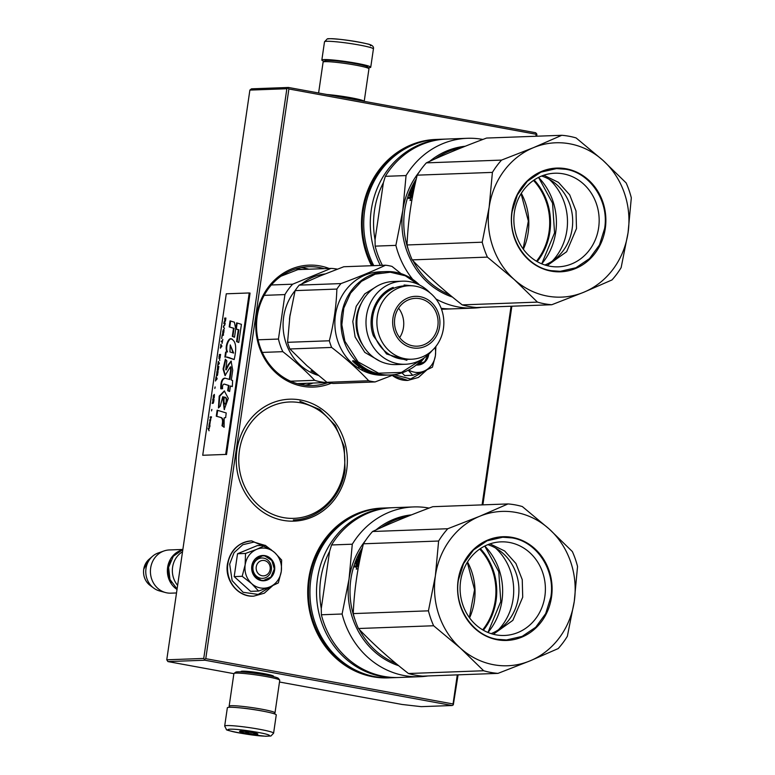 <?xml version="1.0" encoding="UTF-8"?>
<svg xmlns="http://www.w3.org/2000/svg" width="775" height="775" viewBox="0 0 775 775"><rect width="100%" height="100%" fill="white"/><g stroke="black" fill="none" stroke-linecap="round" stroke-linejoin="round"><path stroke-width="1.16" d="M249.879 90.094L286.857 88.737L288.474 87.468L251.488 88.825L249.879 90.094L166.761 659.806L167.933 661.579L233.885 673.659M279.494 682.019L402.118 704.475L421.203 706.655L452.183 705.512L204.91 660.222L203.748 658.44L166.761 659.806M535.864 136.245L536.155 134.259L288.881 88.97L205.772 658.673L453.046 703.962L453.307 704.863L458.083 674.841M482.883 504.854L511.858 306.212M536.658 136.216L536.901 134.54L535.738 132.757L288.474 87.468M241.49 671.925A16.43 1.347 8.3 0 1 241.073 671.402A16.43 1.347 8.3 0 1 264.052 673.63A16.43 1.347 8.3 0 1 273.488 676.129A16.43 1.347 8.3 0 1 272.945 676.507M167.933 661.579L204.91 660.222M286.857 88.737L203.748 658.44M536.155 134.259L536.639 133.639M453.046 703.962L457.289 674.87M482.089 504.883L511.064 306.241M453.307 704.863L452.183 705.512M205.772 658.673L204.648 659.322M288.881 88.97L287.98 88.088M300.564 399.997A61.012 55.558 87.9 0 0 236.917 450.11A61.012 55.558 87.9 0 0 283.011 520.335A61.012 55.558 87.9 0 0 346.657 470.212A61.012 55.558 87.9 0 0 300.564 399.997M329.133 268.46A61.012 55.558 87.9 0 0 320.114 265.941A61.012 55.558 87.9 0 0 256.467 316.064A61.012 55.558 87.9 0 0 302.56 386.279A61.012 55.558 87.9 0 0 331.293 383.199M436.858 139.422A84.95 77.364 87.9 0 0 371.545 265.728M441.527 309.264A84.95 77.364 87.9 0 0 443.097 309.196M383.073 508.061A84.95 77.364 87.9 0 0 307.878 586.772A84.95 77.364 87.9 0 0 372.862 676.769A84.95 77.364 87.9 0 0 389.321 677.834M328.087 382.579A59.462 54.153 87.9 0 1 312.887 385.562A59.462 54.153 87.9 0 1 302.143 384.787A59.462 54.153 -92.1 0 1 256.632 322.216A59.462 54.153 -92.1 0 1 308.518 266.716A59.462 54.153 -92.1 0 1 319.261 267.491A59.462 54.153 87.9 0 1 324.144 268.644M399.435 152.375A83.409 75.96 87.9 0 0 372.494 265.699M345.65 521.013A83.409 75.96 87.9 0 0 308.537 595.801A83.409 75.96 87.9 0 0 351.046 667.663M256.254 566.864A7.721 7.033 87.9 0 0 262.086 575.757A7.721 7.033 87.9 0 0 270.146 569.412A7.721 7.033 -92.1 0 0 264.314 560.519A7.721 7.033 -92.1 0 0 256.254 566.864M182.532 551.752A21.622 19.695 -92.1 0 0 172.593 567.193A21.622 19.695 87.9 0 0 177.62 585.377M170.616 560.577A21.003 19.133 -92.1 0 0 168.427 567.465A21.003 19.133 87.9 0 0 171.42 582.48M180.439 550.531A21.622 19.695 -92.1 0 0 167.623 567.377A21.622 19.695 87.9 0 0 177.029 589.465M150.069 585.377C145.09 581.327 142.958 575.99 143.685 569.363L149.11 559.25A16.197 14.754 -92.1 0 0 143.724 569.325A16.197 14.754 -92.1 0 0 150.069 585.377L153.712 588.089A19.724 17.961 87.9 0 1 145.991 568.55A19.724 17.961 -92.1 0 1 152.539 556.276A19.724 17.961 -92.1 0 1 158.178 552.992L164.019 550.957A21.622 19.695 -92.1 0 0 150.66 567.998A21.622 19.695 87.9 0 0 165.54 592.555A21.622 19.695 87.9 0 0 170.897 593.166L176.516 592.962M164.019 550.957A21.622 19.695 -92.1 0 1 169.308 549.95L182.861 549.456M153.712 588.089A19.724 17.961 87.9 0 0 159.572 590.947L165.54 592.555M424.148 357.953A10.191 9.281 -92.1 0 1 422.268 360.298M425.514 370.489L410.614 378.985L394.223 374.635M428.759 354.204A12.662 11.538 -92.1 0 1 416.562 365.015M401.954 372.853L404.724 375.594L412.717 375.303L408.251 370.218M408.667 370.004A20.082 18.29 87.9 0 0 423.654 371.273L424.07 371.109A20.082 18.29 -92.1 0 0 435.356 355.938L435.424 355.454A20.082 18.29 -92.1 0 0 435.046 347.51M435.889 346.464L435.424 355.454M435.356 355.938L432.44 367.176L424.07 371.109M423.654 371.273L412.717 375.303M428.284 354.65L424.603 361.76L417.153 364.744M266.087 548.332A20.082 18.29 87.9 0 0 256.68 549.33L265.253 545.319L274.563 552.488A20.082 18.29 87.9 0 0 266.087 548.332M263.645 558.126A10.191 9.281 -92.1 0 1 271.453 568.85A10.191 9.281 -92.1 0 1 262.56 578.363A10.191 9.281 -92.1 0 1 260.71 578.227A10.191 9.281 -92.1 0 1 252.912 567.503A10.191 9.281 -92.1 0 1 261.805 557.99A10.191 9.281 -92.1 0 1 263.645 558.126M271.386 586.239L258.191 594.435L243.098 592.284L232.132 580.63L229.671 564.142L234.069 552.662L242.788 544.718L253.88 542.083L264.876 545.338M265.021 555.646A12.662 11.538 -92.1 0 1 274.592 570.226A12.662 11.538 -92.1 0 1 261.378 580.63A12.662 11.538 -92.1 0 1 251.807 566.05A12.662 11.538 -92.1 0 1 265.021 555.646M265.253 545.319L257.261 545.619L237.528 553.738L234.195 576.61L250.587 591.344L258.588 591.054L251.672 583.633C246.45 578.625 244.28 572.357 245.142 564.83C246.46 557.39 250.306 552.226 256.68 549.33L245.53 553.447L245.142 564.83L242.188 576.309L234.195 576.61M242.188 576.309L251.672 583.633A20.082 18.29 87.9 0 0 269.526 587.024L269.933 586.859A20.082 18.29 -92.1 0 0 281.228 571.688L281.296 571.204A20.082 18.29 -92.1 0 0 274.902 552.798L274.563 552.488M237.528 553.738L245.53 553.447M274.902 552.798L281.645 560.063L281.296 571.204M281.228 571.688L278.312 582.926L269.933 586.859M269.526 587.024L258.588 591.054M264.856 555.956L271.851 560.47L274.311 568.957L270.959 577.017L263.529 580.494L261.301 580.33L254.297 575.815L251.836 567.329L255.188 559.269L262.618 555.791L264.856 555.956M368.9 68.655A23.173 1.889 -171.7 0 0 355.589 65.129A23.173 1.889 -171.7 0 0 323.194 61.99L324.938 60.702A21.622 1.763 -171.7 0 1 355.173 63.628A21.622 1.763 -171.7 0 1 367.592 66.921L368.9 68.655A23.173 1.889 -171.7 0 1 368.948 68.82L364.211 101.341A23.173 1.889 -171.7 0 0 350.833 97.727A23.173 1.889 -171.7 0 0 326.885 94.502M323.194 61.99A23.173 1.889 -171.7 0 0 323.097 62.136L318.603 92.99M238.942 707.749A21.622 1.763 8.3 0 1 260.778 710.714A21.622 1.763 8.3 0 1 265.147 711.576M229.894 707.275L229.197 706.345A23.173 1.889 8.3 0 1 229.138 706.18A23.173 1.889 8.3 0 1 261.63 709.173A23.173 1.889 8.3 0 1 274.999 712.864A23.173 1.889 8.3 0 1 274.892 713.01L273.963 713.697M229.138 706.18L233.895 673.582A23.173 1.889 8.3 0 1 234.002 673.436A23.173 1.889 8.3 0 1 266.387 676.575A23.173 1.889 8.3 0 1 279.698 680.101A23.173 1.889 8.3 0 1 279.746 680.266L274.999 712.864M234.002 673.436L235.745 672.148A21.622 1.763 8.3 0 1 265.97 675.073A21.622 1.763 8.3 0 1 278.39 678.367L279.698 680.101M373.414 48.941A24.713 2.015 -171.7 0 0 351.559 43.72A24.713 2.015 -171.7 0 0 324.996 41.492A24.713 2.015 -171.7 0 0 324.502 41.802L327.205 38.992C327.089 38.479 331.409 38.605 340.177 39.37C350.552 40.523 359.426 41.995 366.817 43.778C371.884 44.717 374.083 46.442 373.414 48.941L370.741 67.222A24.713 2.015 8.3 0 0 348.895 62A24.713 2.015 8.3 0 0 322.332 59.772A24.713 2.015 -171.7 0 0 321.838 60.082A24.713 2.015 -171.7 0 0 324.134 61.303M368.202 67.735A24.713 2.015 -171.7 0 0 370.256 67.532A24.713 2.015 8.3 0 0 370.741 67.222M370.373 45.715C377.183 44.475 332.649 37.268 328.435 38.934M256.767 710.074A24.713 2.015 8.3 0 1 276.258 714.918L273.594 733.198A24.713 2.015 8.3 0 0 254.103 728.355A24.713 2.015 8.3 0 0 224.682 726.059L227.346 707.788A24.713 2.015 -171.7 0 1 256.767 710.074M253.037 731.561C280.337 735.872 271.114 738.246 244.348 733.799C217.048 729.478 226.271 727.105 253.037 731.561M246.828 733.16A9.271 0.756 8.3 0 1 239.562 731.28A9.271 0.756 8.3 0 1 250.548 732.201A9.271 0.756 8.3 0 1 257.843 733.944A9.271 0.756 8.3 0 1 246.828 733.16M240.909 731.145L240.366 731.348L240.938 730.36M244.609 731.397A8.031 0.659 -171.7 0 0 245.413 731.552L245.423 731.493M252.97 732.617A8.031 0.659 8.3 0 1 249.192 732.172L246.954 732.792L245.413 731.552M255.905 732.782L255.333 733.78L253.338 732.656M246.954 732.792L247.109 731.697M255.333 733.78L255.421 733.131M537.433 302.114L462.229 304.885A84.95 77.364 87.9 0 0 469.34 306.561A84.95 77.364 -92.1 0 0 476.557 307.51L551.761 304.74A84.95 77.364 87.9 0 1 544.544 303.8A84.95 77.364 87.9 0 1 537.433 302.114L514.203 279.504L487.397 257.116A84.95 77.364 87.9 0 1 482.215 242.197L489.141 207.303L492.406 172.389L417.202 175.16C411.37 198.516 407.979 221.786 407.02 244.968A84.95 77.364 87.9 0 0 412.193 259.877L487.397 257.116M514.309 279.601A77.229 70.331 87.9 0 0 547.499 296.118A77.229 70.331 87.9 0 0 583.653 292.301L551.761 304.74M576.096 137.921L602.902 160.309A77.229 70.331 87.9 0 0 533.568 147.608L561.768 135.296A84.95 77.364 87.9 0 1 576.096 137.921M602.902 160.309L626.142 182.919A84.95 77.364 -92.1 0 1 631.315 197.838L628.05 232.742A77.229 70.331 -92.1 0 1 583.778 292.243L583.653 292.301M533.568 147.608L501.551 160.096L426.347 162.866C443.988 154.69 464.06 146.417 486.574 138.057L561.768 135.296M533.442 147.657A77.229 70.331 87.9 0 0 489.161 207.157M489.141 207.303A77.229 70.331 87.9 0 0 514.203 279.504M603.008 160.396A77.229 70.331 -92.1 0 1 628.079 232.597M566.07 168.766A51.896 47.265 87.9 0 0 511.936 211.401A51.896 47.265 87.9 0 0 551.141 271.134A51.896 47.265 -92.1 0 0 605.285 228.499A51.896 47.265 -92.1 0 0 566.07 168.766M426.347 162.866A84.95 77.364 87.9 0 0 417.202 175.16M462.229 304.885C443.126 289.966 426.444 274.97 412.193 259.877M501.551 160.096A84.95 77.364 87.9 0 0 492.406 172.389M407.02 244.968L482.215 242.197M628.05 232.742L621.133 267.646A84.95 77.364 -92.1 0 1 611.988 279.94L583.778 292.243M563.251 173.842A46.829 42.654 87.9 0 0 554.793 173.222A46.829 42.654 87.9 0 0 513.932 216.942A46.829 42.654 87.9 0 0 549.775 266.213A46.829 42.654 -92.1 0 0 558.232 266.832A46.829 42.654 -92.1 0 0 599.094 223.113A46.829 42.654 -92.1 0 0 563.251 173.842M410.091 200.531L410.517 199.03L410.043 200.522M413.598 191.134A76.454 69.624 87.9 0 0 412.523 193.895L412.048 193.915A76.454 69.624 87.9 0 1 412.93 191.628L412.532 191.473A76.454 69.624 87.9 0 0 411.777 193.411L411.302 193.43A76.454 69.624 87.9 0 1 412.058 191.493L411.36 191.687A76.454 69.624 87.9 0 0 410.237 194.661L412.213 194.767A76.454 69.624 87.9 0 0 411.196 197.809L408.541 198.361L408.88 197.267L410.537 196.937M410.149 198.303L410.072 197.635L410.682 198.507M409.588 195.717L410.488 195.688L410.13 196.773M414.189 188.315L412.319 188.383L411.864 189.4L413.898 189.333L413.453 190.359L411.234 190.873A76.454 69.624 87.9 0 0 409.549 195.271L410.12 195.939M414.431 187.162A76.454 69.624 87.9 0 0 414.383 187.25L412.823 187.308L413.317 188.015M412.813 187.724L412.823 187.308A76.454 69.624 87.9 0 1 414.935 183.181L415.4 182.764M415.264 183.568L415.1 183.733A76.454 69.624 87.9 0 0 413.666 186.513L414.538 186.649M413.666 186.513L414.47 186.959M414.799 185.477A76.454 69.624 87.9 0 0 414.286 186.494M410.237 194.661L412.126 195.009M461.774 147.628A76.454 69.624 87.9 0 0 435.347 158.788M416.291 178.938A76.454 69.624 87.9 0 0 408.725 250.867M413.104 260.836A76.454 69.624 87.9 0 0 449.655 294.762M541.638 176.032A46.829 42.654 -92.1 0 1 572.657 219.432A46.829 42.654 -92.1 0 1 544.912 265.002M408.88 197.267L409.413 197.48L409.074 198.565M409.413 197.48L410.663 196.986M411.234 190.873L411.748 191.134A75.834 69.062 87.9 0 0 411.583 191.512M410.304 194.864A75.834 69.062 87.9 0 0 410.072 195.503M411.748 191.134L413.705 190.64M412.319 188.383L412.823 188.664L412.368 189.681M412.823 188.664L414.121 188.616M413.734 186.727A75.834 69.062 87.9 0 0 413.317 187.598M411.845 195.823L410.963 195.668A76.454 69.624 87.9 0 0 410.45 197.208L411.399 197.179M549.243 179.335A54.831 49.939 -92.1 0 1 552.255 261.146M410.614 199.466L410.508 200.057M411.438 195.649L410.983 197.015M538.557 177.417A61.322 55.839 -92.1 0 1 541.735 263.839L554.571 232.868L552.546 203.108L538.548 177.427M537.153 261.601A59.307 54.017 87.9 0 0 534.149 179.984M536.465 261.204A58.697 53.456 87.9 0 0 533.5 180.43M465.242 146.243A77.229 70.331 87.9 0 0 429.708 161.326M419.168 172.089A77.229 70.331 87.9 0 0 402.816 210.403L406.061 175.567L385.33 176.332A84.95 77.364 87.9 0 1 446.574 139.064L467.315 138.299A84.95 77.364 87.9 0 0 406.061 175.567M452.464 297.067A77.229 70.331 -92.1 0 1 402.816 210.403L395.88 245.375L375.148 246.13L375.052 239.833L383.392 182.706L385.33 176.332M482.864 139.452A84.95 77.364 87.9 0 0 467.315 138.299M481.643 307.317A84.95 77.364 -92.1 0 1 473.554 308.082A84.95 77.364 -92.1 0 1 435.976 298.985M412.765 279.387A84.95 77.364 -92.1 0 1 395.88 245.375M473.554 308.082L452.823 308.847A84.95 77.364 -92.1 0 1 441.178 308.314M382.385 265.331A84.95 77.364 -92.1 0 1 375.148 246.13M375.052 239.833A82.479 75.117 -92.1 0 1 374.499 210.403A82.479 75.117 -92.1 0 1 383.392 182.706M445.557 139.103A84.95 77.364 87.9 0 0 444.54 139.132A84.95 77.364 87.9 0 0 371.254 210.035A84.95 77.364 -92.1 0 0 380.351 265.408M451.796 308.876A84.95 77.364 -92.1 0 1 450.779 308.925A84.95 77.364 -92.1 0 1 441.304 308.634M444.54 139.132L437.972 139.374A84.95 77.364 87.9 0 0 364.686 210.277A84.95 77.364 -92.1 0 0 373.782 265.651M450.779 308.925L444.211 309.167A84.95 77.364 -92.1 0 1 441.517 309.215M512.178 211.488L517.351 194.942L527.31 181.302L540.892 172.157L556.518 168.592L565.798 169.27C590.598 173.096 609.218 201.452 604.636 228.422L599.453 244.977L589.494 258.618L575.912 267.753L560.286 271.327L551.006 270.649C526.206 266.823 507.586 238.458 512.178 211.488M543.788 175.237L558.436 182.358L569.702 194.864L576.019 211.023L576.493 228.557L566.641 251.72L547.111 265.631M483.658 670.753L408.454 673.514A84.95 77.364 87.9 0 0 415.565 675.199A84.95 77.364 -92.1 0 0 422.782 676.139L497.986 673.378A84.95 77.364 87.9 0 1 490.769 672.429A84.95 77.364 87.9 0 1 483.658 670.753L460.427 648.132L433.622 625.754A84.95 77.364 87.9 0 1 428.439 610.836L435.366 575.941L438.621 541.028L363.427 543.788C357.595 567.155 354.204 590.424 353.235 613.597A84.95 77.364 87.9 0 0 358.418 628.515L433.622 625.754M460.534 648.229A77.229 70.331 87.9 0 0 493.714 664.747A77.229 70.331 87.9 0 0 529.868 660.93L497.986 673.378M522.321 506.55L549.126 528.938A77.229 70.331 87.9 0 0 479.783 516.237L507.993 503.934A84.95 77.364 87.9 0 1 522.321 506.55M549.126 528.938L572.357 551.558A84.95 77.364 -92.1 0 1 577.54 566.477L574.275 601.381A77.229 70.331 -92.1 0 1 530.003 660.881L529.868 660.93M479.783 516.237L447.776 528.734L372.572 531.495C390.213 523.319 410.285 515.055 432.789 506.695L507.993 503.934M479.657 516.286A77.229 70.331 87.9 0 0 435.385 575.786M435.366 575.941A77.229 70.331 87.9 0 0 460.427 648.132M549.233 529.034A77.229 70.331 -92.1 0 1 574.294 601.235M512.294 537.404A51.896 47.265 87.9 0 0 458.151 580.039A51.896 47.265 87.9 0 0 497.366 639.772A51.896 47.265 -92.1 0 0 551.509 597.137A51.896 47.265 -92.1 0 0 512.294 537.404M372.572 531.495A84.95 77.364 87.9 0 0 363.427 543.788M408.454 673.514C389.341 658.605 372.668 643.608 358.418 628.515M447.776 528.734A84.95 77.364 87.9 0 0 438.621 541.028M353.235 613.597L428.439 610.836M574.275 601.381L567.358 636.275A84.95 77.364 -92.1 0 1 558.203 648.568L530.003 660.881M509.475 542.471A46.829 42.654 87.9 0 0 501.018 541.861A46.829 42.654 87.9 0 0 460.156 585.571A46.829 42.654 87.9 0 0 496 634.851A46.829 42.654 -92.1 0 0 504.457 635.461A46.829 42.654 -92.1 0 0 545.319 591.751A46.829 42.654 -92.1 0 0 509.475 542.471M356.306 569.17L356.733 567.658L356.267 569.16M359.823 559.773A76.454 69.624 87.9 0 0 358.748 562.534L358.273 562.543A76.454 69.624 87.9 0 1 359.154 560.267L358.748 560.112A76.454 69.624 87.9 0 0 357.992 562.049L357.527 562.069A76.454 69.624 87.9 0 1 358.282 560.131L357.585 560.325A76.454 69.624 87.9 0 0 356.452 563.299L358.438 563.396A76.454 69.624 87.9 0 0 357.42 566.447L354.766 567L355.105 565.905L356.762 565.566M356.374 566.942L356.287 566.263L356.907 567.135M355.812 564.355L356.713 564.326L356.355 565.401M360.404 556.944L358.544 557.012L358.079 558.039L360.123 557.961L359.677 558.998L357.459 559.511A76.454 69.624 87.9 0 0 355.773 563.909L356.345 564.578M360.656 555.801A76.454 69.624 87.9 0 0 360.608 555.888L359.038 555.946L359.542 556.644M359.038 556.363L359.038 555.946A76.454 69.624 87.9 0 1 361.16 551.81L361.586 551.393M361.479 552.197L361.324 552.362A76.454 69.624 87.9 0 0 359.891 555.152L360.762 555.278M359.891 555.152L360.695 555.597M361.024 554.106A76.454 69.624 87.9 0 0 360.511 555.132M359.542 560.451L359.145 560.092L359.677 560.354M356.452 563.299L358.341 563.648M407.989 516.257A76.454 69.624 87.9 0 0 381.571 527.417M362.516 547.576A76.454 69.624 87.9 0 0 354.94 619.506M359.329 629.465A76.454 69.624 87.9 0 0 395.88 663.39M487.863 544.66A46.829 42.654 -92.1 0 1 518.882 588.07A46.829 42.654 -92.1 0 1 491.137 633.63M355.105 565.905L355.638 566.108L355.299 567.193M355.638 566.108L356.878 565.614M357.459 559.511L357.963 559.763A75.834 69.062 87.9 0 0 357.808 560.151M356.519 563.493A75.834 69.062 87.9 0 0 356.297 564.132M357.963 559.763L359.92 559.269M358.544 557.012L359.048 557.293L358.593 558.31M359.048 557.293L360.346 557.244M359.958 555.365A75.834 69.062 87.9 0 0 359.542 556.237M358.069 564.462L357.188 564.307A76.454 69.624 87.9 0 0 356.674 565.847L357.614 565.818M495.467 547.973A54.831 49.939 -92.1 0 1 498.48 629.775M356.829 568.094L356.733 568.695M357.653 564.287L357.207 565.653M487.95 632.468L500.786 601.507L498.771 571.737L484.772 546.055A61.322 55.839 -92.1 0 1 487.959 632.477M483.368 630.24A59.307 54.017 87.9 0 0 480.374 548.623M482.689 629.842A58.697 53.456 87.9 0 0 479.715 549.068M411.467 514.871A77.229 70.331 87.9 0 0 375.933 529.964M365.383 540.727A77.229 70.331 87.9 0 0 349.041 579.041L352.286 544.205L331.555 544.961A84.95 77.364 87.9 0 1 392.799 507.693L413.53 506.937A84.95 77.364 87.9 0 0 352.286 544.205M398.689 665.706A77.229 70.331 -92.1 0 1 349.041 579.041L342.104 614.003L321.373 614.769L321.276 608.462L329.608 551.345L331.555 544.961M429.088 508.08A84.95 77.364 87.9 0 0 413.53 506.937M427.868 675.955A84.95 77.364 -92.1 0 1 419.769 676.72A84.95 77.364 -92.1 0 1 342.104 614.003M419.769 676.72L399.038 677.486A84.95 77.364 -92.1 0 1 321.373 614.769M321.276 608.462A82.479 75.117 -92.1 0 1 320.724 579.041A82.479 75.117 -92.1 0 1 329.608 551.345M391.782 507.741A84.95 77.364 87.9 0 0 390.765 507.77A84.95 77.364 87.9 0 0 317.479 578.673A84.95 77.364 -92.1 0 0 397.003 677.553A84.95 77.364 -92.1 0 0 398.021 677.515M390.765 507.77L384.197 508.012A84.95 77.364 87.9 0 0 310.911 578.915A84.95 77.364 -92.1 0 0 390.435 677.796L397.003 677.553M458.393 580.126L463.576 563.57L473.535 549.93L487.117 540.795L502.733 537.23L512.023 537.898C536.823 541.725 555.442 570.09 550.851 597.06L545.678 613.616L535.719 627.256L522.137 636.391L506.511 639.956L497.23 639.288C472.421 635.461 453.811 607.096 458.393 580.126M490.013 543.876L504.661 550.986L515.927 563.502L522.243 579.661L522.718 597.186L512.856 620.349L493.326 634.26M290.238 314.098A51.741 47.12 87.9 0 0 289.463 319.426M258.075 339.799L278.448 339.053L284.938 294.587A57.147 52.041 -92.1 0 1 292.669 284.192L271.366 284.977M264.178 295.353L284.938 294.587M262.279 352.422L282.827 351.666A57.147 52.041 -92.1 0 1 278.448 339.053M290.635 381.213L314.698 380.331C305.544 370.721 294.917 361.16 282.827 351.666M297.261 383.635L326.817 382.55A57.147 52.041 -92.1 0 1 314.698 380.331M280.996 276.2L297.968 269.603L331.032 268.392L292.669 284.192M337.387 269.148A57.147 52.041 87.9 0 0 331.032 268.392M318.234 375.362A51.741 47.12 -92.1 0 1 295.101 290.644M301.833 283.902A51.741 47.12 -92.1 0 1 313.391 276.966A51.741 47.12 87.9 0 1 325.025 273.963M315.764 373.327A51.741 47.12 87.9 0 1 311.182 370.993L312.887 371.487A51.741 47.12 87.9 0 0 314.708 372.436M316.365 373.579L314.621 373.192L316.258 373.734M312.102 370.828A51.121 46.558 87.9 0 0 312.935 371.283M312.974 370.973L310.969 370.867L313.052 371.031M312.868 371.428A51.741 47.12 87.9 0 0 314.573 372.32M375.1 381.939L333.347 383.48A58.697 53.456 -92.1 0 1 326.943 382.308L306.939 365.693L289.879 348.973A58.697 53.456 -92.1 0 1 288.639 345.679A58.697 53.456 -92.1 0 1 287.573 342.317L329.327 340.777A58.697 53.456 87.9 0 0 330.392 344.148A58.697 53.456 -92.1 0 0 331.642 347.442C345.941 358.476 358.292 369.588 368.706 380.767A58.697 53.456 -92.1 0 0 375.1 381.939L394.068 374.654M366.914 371.031L367.127 370.46L365.606 370.789A51.741 47.12 -92.1 0 0 368.328 371.99L368.948 371.971A51.741 47.12 -92.1 0 1 367.166 371.206L368.58 371.147A51.741 47.12 -92.1 0 0 377.696 374.151L377.222 374.17A51.741 47.12 -92.1 0 1 374.964 373.627L374.335 373.598A51.741 47.12 -92.1 0 0 376.243 374.073L375.768 374.093A51.741 47.12 -92.1 0 1 373.86 373.618L373.405 373.686A51.741 47.12 -92.1 0 0 376.34 374.364L378.549 374.325A51.741 47.12 -92.1 0 0 381.571 374.79L379.537 374.683M379.517 374.935A51.741 47.12 -92.1 0 1 378.433 374.809L379.343 374.654M379.072 374.703L378.026 374.344M377.997 374.538L376.456 374.499A51.741 47.12 -92.1 0 1 372.107 373.472L372.145 373.337M372.107 373.472L373.763 373.124M373.724 373.279L372.746 372.794M372.707 372.959L370.77 372.649M370.663 373.037L369.665 372.688L371.748 372.446M371.7 372.62A51.741 47.12 -92.1 0 1 368.852 371.496L368.919 371.302M368.697 372.048L370.188 372.252A51.741 47.12 -92.1 0 1 368.377 371.516L368.852 371.496M368.619 372.31A51.741 47.12 -92.1 0 1 364.579 370.537L364.667 370.314M364.657 369.287A51.121 46.558 -92.1 0 1 364.279 369.084L364.037 369.636A51.741 47.12 -92.1 0 0 365.277 370.295L365.364 370.082M364.037 369.636L362.002 369.152L364.153 368.842M364.047 369.074A51.741 47.12 -92.1 0 1 361.702 367.621L361.838 367.379M362.845 368.658L363.204 368.871A51.741 47.12 -92.1 0 1 361.082 367.544L361.353 367.059M361.247 367.253A51.121 46.558 -92.1 0 1 360.908 367.03L358.922 366.468M362.729 368.89A51.741 47.12 -92.1 0 1 360.617 367.553L360.908 367.03M367.311 370.586L367.088 370.44A51.741 47.12 -92.1 0 1 361.508 367.156L358.622 366.982L360.617 367.553M365.703 370.256L365.606 370.789M368.435 371.38A51.121 46.558 -92.1 0 1 367.505 370.993M366.769 370.663A51.121 46.558 -92.1 0 1 365.926 370.276M366.071 370.179L364.502 369.617A51.741 47.12 -92.1 0 0 365.752 370.276L366.158 369.966M380.293 374.713A51.741 47.12 -92.1 0 1 378.946 374.499L378.471 374.519A51.741 47.12 -92.1 0 0 380.002 374.751L380.302 374.625M364.279 369.084L363.155 369.103M358.777 365.761A51.741 47.12 -92.1 0 1 354.32 361.896L352.586 361.063L354.223 361.005L357.498 363.339L355.88 362.623A51.741 47.12 -92.1 0 0 360.394 366.362L358.777 365.761L359.048 365.345M355.909 362.584A51.121 46.558 -92.1 0 1 354.688 361.441L352.974 360.617M358.486 365.616L357.343 364.957M354.688 361.528L353.148 360.792M354.214 361.847A51.121 46.558 -92.1 0 1 353.39 361.034M359.271 366.042L358.97 366.565L360.588 366.498L358.786 365.839A51.741 47.12 -92.1 0 1 354.32 361.993L352.77 361.247A51.741 47.12 -92.1 0 0 357.168 365.219L357.459 364.793M358.97 366.565L357.168 365.219M402.322 281.17L393.225 281.509A41.569 37.859 87.9 0 0 359.387 337.619A41.569 37.859 -92.1 0 0 396.277 364.589L405.383 364.26A41.569 37.859 -92.1 0 1 368.483 337.28A41.569 37.859 87.9 0 1 402.322 281.17A41.569 37.859 87.9 0 1 429.98 292.834M409.026 285.743L404.482 285.907A36.764 33.48 87.9 0 0 374.558 335.527A36.764 33.48 -92.1 0 0 407.185 359.377L411.719 359.213A36.764 33.48 -92.1 0 1 379.091 335.352A36.764 33.48 87.9 0 1 409.026 285.743A36.764 33.48 87.9 0 1 441.643 309.593A36.764 33.48 -92.1 0 1 411.719 359.213M438.369 313.158A25.953 23.628 87.9 0 0 407.863 297.958A25.953 23.628 87.9 0 0 394.213 331.351A25.953 23.628 -92.1 0 0 424.729 346.561A25.953 23.628 -92.1 0 0 438.369 313.158M436.664 313.865A23.938 21.807 87.9 0 0 415.419 298.336A23.938 21.807 87.9 0 0 395.928 330.644A23.938 21.807 87.9 0 0 417.173 346.183A23.938 21.807 87.9 0 0 436.664 313.865M399.658 337.609A23.938 21.807 -92.1 0 0 402.312 315.125A23.938 21.807 87.9 0 0 398.582 308.169M432.101 350.6A41.569 37.859 -92.1 0 1 405.383 364.26M379.895 361.169L364.812 352.402L355.115 336.98L352.799 321.509L356.2 306.319L364.773 293.851L377.144 286.12M418.413 284.454L405.277 275.784L390.319 272.228L375.158 274.166L361.412 281.393L350.571 293.134L343.8 308.121L341.833 324.735L344.865 341.203L358.05 361.857L378.568 373.182L401.46 372.436L421.174 359.803M419.595 285.026A51.741 47.12 87.9 0 0 386.212 271.589A51.741 47.12 87.9 0 0 344.09 341.426A51.741 47.12 87.9 0 0 390.009 375.003A51.741 47.12 87.9 0 0 422.317 359.145M390.009 375.003L383.887 375.226A51.741 47.12 -92.1 0 1 337.968 341.649A51.741 47.12 87.9 0 1 380.089 271.812L386.212 271.589M364.579 370.537L365.277 370.295M361.702 367.621L361.082 367.544M415.797 365.364L419.711 363.572A58.697 53.456 -92.1 0 0 423.654 358.292M401.062 273.643L391.966 266.387A58.697 53.456 87.9 0 0 385.562 265.215L343.8 266.745L320.027 275.987L299.198 285.123A58.697 53.456 87.9 0 0 295.11 290.615L336.873 289.075C336.302 306.241 333.793 323.475 329.327 340.777M287.573 342.317L289.869 316.52L295.11 290.615M299.198 285.123L340.961 283.582A58.697 53.456 87.9 0 0 336.873 289.075M385.562 265.215C372.639 271.269 357.769 277.392 340.961 283.582M363.562 369.113A52.516 47.827 -92.1 0 1 362.836 369.617M326.943 382.308L368.706 380.767M289.879 348.973L331.642 347.442M382.821 374.993L383.741 375.013L382.821 374.993M404.075 284.997L412.319 285.801M406.846 360.307L386.57 353.972L373.395 335.856C366.41 317.188 375.914 293.938 393.206 287.37M208.378 428.517L209.114 430.387M209.463 428.013L208.853 428.963L208.165 428.081L208.349 428.769M208.068 428.72L209.056 430.803L208.727 429.224L209.56 427.393L208.582 428.914M224.634 318.108L224.847 320.53L224.043 322.148L225.438 321.15L225.912 318.06L224.634 318.108L224.828 318.738M225.196 322.962L223.917 323.001L223.83 323.64L225.099 323.592L225.196 322.962M224.983 324.444L223.452 326.198L224.362 328.707L223.558 326.614L224.983 324.444M223.859 332.107L223.994 329.879L223.394 329.588L222.57 333.531L223.326 333.715L223.859 332.107M223.394 335.304L223.491 334.664L222.212 334.713L221.65 338.549L222.28 335.343L223.394 335.304M220.284 347.907L221.844 345.95L220.817 344.294L220.536 348.159M218.938 358.447L219.838 358.408L220.604 354.466L219.325 354.514L219.344 358.748M219.664 359.581L219.713 360.53L219.664 359.581M219.344 363.088L218.318 361.431L217.697 365.684L219.344 363.088M217.136 370.053L217.388 370.779L218.085 370.44L218.841 366.488L217.572 366.536L217.591 370.77M216.39 375.158L216.642 375.894L217.339 375.546L218.104 371.603L216.826 371.651L216.845 375.885M215.053 386.957L214.83 388.449L215.179 386.987M211.498 416.843L210.228 416.882L210.132 417.522L211.41 417.483L211.498 416.843M209.211 424.022L209.017 425.184L209.792 424.845L210.219 421.755L209.841 424.312L209.841 421.774L209.211 424.022L209.938 422.346M222.076 343.403L222.803 339.353L222.425 341.058L221.282 341.097L221.185 341.736L222.328 341.698L222.076 343.403M215.46 381.019L217.107 378.413L216.08 376.757L215.46 381.019M210.102 419.217L209.667 420.718L210.568 419.73L210.5 420.903L210.877 418.345L210.161 419.75M213.106 398.466L213.842 395.047L214.394 395.347L214.171 398.001L214.346 394.397L213.358 395.599L213.232 398.486M212.679 400.065L213.251 400.045L212.185 403.475L212.941 402.496L213.173 403.329L213.677 401.934L214.045 399.387L212.776 399.425L212.679 400.065M211.769 409.423L211.556 410.905L211.904 409.442M208.892 426.037L208.814 426.57L210.161 425.998L208.892 426.037L209.095 426.56M220.41 417.405C222.561 418.006 223.084 420.786 221.979 425.746L224.111 427.277L224.159 417.88L225.651 417.638L226.222 412.968L217.145 410.178L216.264 416.204L220.962 417.502C223.132 418.103 223.655 420.883 222.532 425.843L224.188 427.035M218.434 407.96L220.245 406.245L222.725 396.742L224.208 409.568L228.305 398.369L224.324 390.939L219.209 396.083L218.434 407.96M225.002 378.142C222.008 378.316 220.604 381.862 220.778 388.779L222.551 388.711C222.347 385.873 222.88 384.332 224.14 384.09L228.451 385.437L227.676 390.707L229.623 391.482L230.427 385.998L232.335 386.58L232.607 380.457L231.289 380.06L232.723 370.227L231.086 361.121L228.228 364.725L225.738 369.791L226.843 360.927L225.36 359.154L223.074 369.026L225.031 375.565L230.359 366.837L230.65 370.305L229.322 379.392L224.74 378.084M224.556 384.158L229.003 385.533L228.237 390.803L229.642 391.365M226.232 357.023L234.166 359.561C236.801 348.159 236.017 341.397 231.803 339.276C228.916 336.069 224.275 347.181 226.988 351.85L225.602 352.082L224.876 357.072L226.232 357.023M234.515 337.261L235.736 328.9L234.389 322.187L230.068 320.879L229.197 326.905L233.507 328.232L232.316 336.379L234.515 337.261M241.422 324.338L236.637 322.875L235.765 328.9L238.312 329.714L236.578 341.591L238.778 342.472L241.422 324.338M202.721 455.274L225.68 454.431L249.23 292.96L226.281 293.802L202.721 455.274L225.68 454.431M225.903 318.118L224.915 318.157M224.983 320.743L225.273 318.719L225.312 321.044L224.43 321.46M223.917 323.001L224.111 323.63M225.186 323.02L224.198 323.059M224.915 324.89L223.733 326.246M223.336 327.05L224.401 328.387M222.706 331.303L223.297 330.228L224.043 330.557M222.212 334.713L222.406 335.343M223.481 334.722L222.493 334.761M220.672 347.471L220.565 347.965M220.72 344.933L221.263 345.398M218.957 357.062L219.393 355.144L220.497 355.134M219.325 354.514L219.519 355.144M220.594 354.524L219.606 354.562M218.172 364.608L218.066 365.103M218.221 362.07L218.763 362.535M217.572 366.536L217.765 367.166M218.841 366.556L217.852 366.594M216.826 371.651L217.019 372.281M218.095 371.661L217.107 371.7M210.228 416.882L210.422 417.512M211.488 416.902L210.5 416.94M221.282 341.097L221.476 341.727M222.425 341.058L221.563 341.145M215.934 379.934L215.828 380.428M215.983 377.396L216.525 377.861M212.776 399.425L212.97 400.055M214.036 399.445L213.047 399.483M213.115 402.06L213.416 400.045L213.445 402.37L212.573 402.777M210.161 426.056L209.163 426.095M221.979 425.746L222.532 425.843M216.264 416.204L220.962 417.502M217.688 410.343L216.816 416.311M222.696 396.965L223.278 396.858L224.479 409.597M224.595 390.997L219.761 396.199L218.86 407.563M230.65 370.305L231.212 370.411L229.884 379.488L229.322 379.392M225.748 359.619L223.636 369.036L225.312 375.584M230.359 366.837L230.911 366.933L231.212 370.411M228.228 364.725L228.78 364.831L226.213 369.878M231.367 361.208L228.78 364.831M230.427 385.998L232.335 386.512M227.676 390.707L228.237 390.803M228.451 385.437L229.003 385.533M225.554 378.239C222.57 378.403 221.156 381.949 221.33 388.876M227.569 357.178L234.176 359.455M225.602 352.082L226.164 352.179L225.447 357.052M226.988 351.85L226.164 352.179M232.364 339.373C229.41 336.263 224.857 347.132 227.54 351.947M232.316 336.379L234.534 337.154M233.507 328.232L234.06 328.338L232.868 336.486M229.197 326.905L234.06 328.338M230.621 321.044L229.749 327.011M236.578 341.591L238.797 342.356M238.312 329.714L238.865 329.811L237.14 341.688M235.765 328.9L238.865 329.811M237.189 323.039L236.317 329.007M226.513 454.586L250.063 293.115L249.23 292.96M223.588 333.211L222.774 333.105L222.871 331.303M221.078 345.447L221.669 346.377L220.797 347.365L221.078 345.447L221.805 346.202M221.737 346.667L220.797 347.365M219.955 358.118L219.141 358.011L219.112 357.062M218.579 362.584L219.17 363.514L218.298 364.502L218.579 362.584L219.306 363.339M219.238 363.804L218.298 364.502M218.192 370.15L217.329 369.83L217.639 367.176L218.744 367.166M217.455 375.255L216.583 374.935L216.893 372.281L217.998 372.271M209.705 422.307L209.86 424.477L209.347 424.012M216.341 377.909L216.932 378.839L216.06 379.827L216.341 377.909L217.068 378.665M217 379.13L216.06 379.827M224.324 397.081C226.222 397.449 226.678 399.687 225.68 403.804C224.043 404.104 223.588 401.857 224.324 397.081L225.157 397.284M225.167 397.284L224.905 397.168C226.784 397.594 227.24 399.842 226.242 403.911L225.457 404.385M230.233 344.894L233.653 353.051L229.952 351.976L230.233 344.894L233.101 352.945M223.849 330.528L223.772 332.572M220.342 355.105L220.139 357.478M218.589 367.137L218.385 369.51M217.843 372.242L217.639 374.616M226.242 403.911L225.544 404.405M295.895 268.828A57.922 52.748 -92.1 0 1 302.221 269.448M300.148 384.371A57.922 52.748 87.9 0 0 306.406 383.296M300.884 267.588A59.462 54.153 -92.1 0 1 303.955 268.053A59.462 54.153 87.9 0 1 308.847 269.206M305.214 385.243A59.462 54.153 87.9 0 0 313.032 383.053M407.757 380.409A27.648 25.178 -92.1 0 1 407.64 380.409A27.648 25.178 -92.1 0 1 392.257 375.381M426.841 369.907L418.442 377.444L407.863 380.399A27.648 25.178 -92.1 0 1 392.421 375.313M253.619 596.159A27.648 25.178 -92.1 0 1 253.502 596.159A27.648 25.178 -92.1 0 1 227.627 563.977A27.648 25.178 -92.1 0 1 251.478 540.902A27.648 25.178 -92.1 0 1 251.584 540.902M227.85 563.967A27.648 25.178 -92.1 0 1 251.701 540.892L251.478 540.902C238.38 542.393 230.378 550.095 227.453 564.016C224.527 580.465 238.041 597.273 253.502 596.159L253.735 596.149A27.648 25.178 -92.1 0 1 227.85 563.967M409.781 197.237L410.314 197.441M411.612 190.427L412.126 190.689M521.304 193.333A58.697 53.456 -92.1 0 1 523.357 249.23M356.006 565.866L356.539 566.079M357.837 559.066L358.35 559.327M467.528 561.972A58.697 53.456 -92.1 0 1 469.582 617.869M362.884 345.253A36.609 33.335 -92.1 0 1 358.244 336.079A36.609 33.335 -92.1 0 1 361.344 303.238M344.158 469.757A58.232 53.029 87.9 0 0 300.157 402.738A58.232 53.029 87.9 0 0 239.417 450.575A58.232 53.029 87.9 0 0 283.408 517.593A58.232 53.029 87.9 0 0 344.158 469.757M229.226 357.672L229.787 357.769M149.11 559.25L152.539 556.276M177.088 589.019L169.958 579.429L168.582 567.3L173.319 556.247L182.852 549.553M407.863 380.399L392.189 375.41M271.056 549.562L251.701 540.892M272.713 585.658L264.304 593.195L253.735 596.149M324.502 41.802L321.838 60.082M241.945 671.944L242.052 671.198M272.509 676.41L272.616 675.655M224.682 726.059L226.455 729.527C225.515 729.972 231.463 731.397 244.299 733.799L265.66 736.25L270.911 736.008L273.594 733.198M413.647 186.678L414.141 186.969M412.939 191.464L413.453 191.716M410.237 194.835L410.76 195.058M410.256 200.124L410.789 200.308M521.091 193.682L528.347 221.059L523.115 248.901M359.871 555.307L360.365 555.607M356.461 563.464L356.984 563.696M356.481 568.763L357.013 568.947M467.306 562.321L474.562 589.697L469.34 617.539M365.509 370.721L365.732 370.15M380.603 374.887L380.651 374.277L380.603 374.887M293.338 519.918C318.661 519.502 341.533 497.347 345.049 469.999L344.245 446.739L335.391 425.514L319.813 409.539L299.867 401.247M223.278 396.839L222.725 396.742M226.3 369.888L225.738 369.791M227.123 357.091L227.685 357.198M227.472 357.159L228.024 357.265M224.508 397.168L225.06 397.275"/></g></svg>

